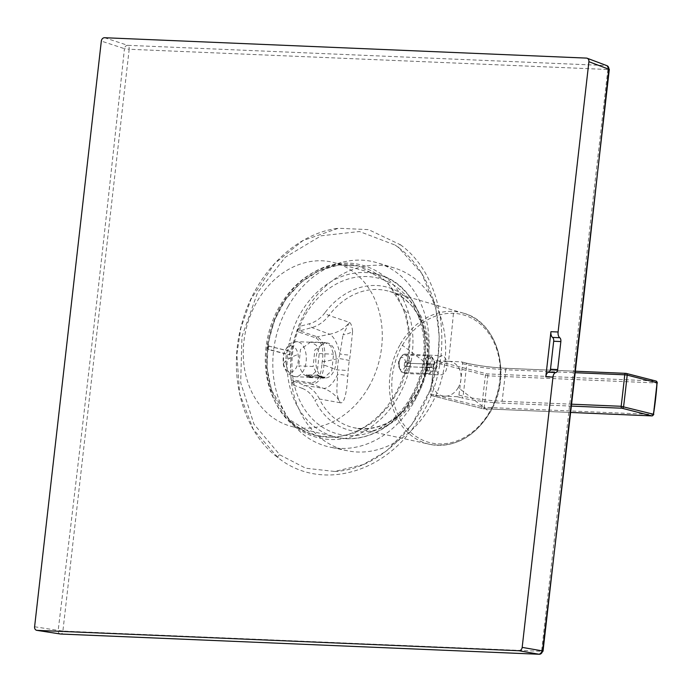 <?xml version="1.0" encoding="UTF-8"?>
<svg xmlns="http://www.w3.org/2000/svg" width="692" height="692" viewBox="0 0 692 692"><rect width="100%" height="100%" fill="white"/><g stroke="black" fill="none" stroke-linecap="round" stroke-linejoin="round"><path stroke-width="0.52" stroke-dasharray="3.46 2.59" d="M400.434 244.778C447.317 278.469 455.768 363.767 418.66 419.62C385.79 473.743 320.465 491.649 278.106 457.775L253.211 429.187L239.648 393.713L236.854 354.304L240.842 328.164L251.014 299.152L274.681 263.505L302.897 240.617L338.362 228.265L368.551 229.623L400.434 244.778A1.765 0.986 127.4 0 0 398.826 246.041A1.765 0.986 127.4 0 0 398.765 247.693A1.765 0.986 127.4 0 0 398.791 247.71L395.132 245.072L359.485 231.526L321.088 235.808L285.251 257.251L257.666 292.344L241.949 336.485L240.695 382.737L253.973 424.153L279.827 454.86L305.752 468.224L334.746 471.468L363.213 464.6L386.439 451.046L411.74 424.81L429.992 390.375L437.828 359.226L439.221 336.502L435.761 308.096L421.791 273.504L398.791 247.71M607.152 65.757L607.048 65.714A3.529 2.932 -69.4 0 0 606.313 65.567A3.529 2.076 -87.8 0 1 607.861 69.494L129.188 49.253L62.894 631.069L541.577 651.319L607.861 69.494L609.315 69.39M586.435 58.102L606.313 65.567L127.709 45.326A3.529 2.015 -87.4 0 1 129.188 49.253L124.448 48.682C103.826 243.074 81.734 436.989 58.171 630.421L62.903 631.069A3.529 2.015 92.4 0 1 60.913 634.036M543.03 651.181L541.568 651.319A3.529 2.085 92.3 0 1 539.786 654.234M405.78 312.274L387.347 281.834L358.664 265.953L338.872 264.984L319.228 270.598L301.063 282.336L285.761 299.307L274.482 320.223L268.081 343.483L267.034 367.331L271.428 389.933L288.547 419.049L315.102 435.372L335.188 437.534L355.351 432.76L374.19 421.497L390.202 404.638L402.113 383.515L408.972 359.823L410.226 335.43L405.78 312.274A1.765 0.64 -18.2 0 0 408.142 311.737C394.561 267.242 347.107 249.431 310.224 274.49C275.156 296.02 256.818 350.697 271.039 390.98C285.554 439.628 340.542 455.016 377.365 421.982C407.285 397.606 420.978 348.474 408.142 311.737M404.249 311.91A87.443 70.662 -75.6 0 0 357.15 265.616A87.443 70.662 -75.6 0 0 284.351 298.866A87.443 70.662 -75.6 0 0 269.966 389.535A87.443 70.662 -75.6 0 0 313.787 434.991A87.443 70.662 -75.6 0 0 388.679 404.223A87.443 70.662 -75.6 0 0 404.249 311.91M352.6 331.382C352.012 326.14 350.948 323.129 349.408 322.36A9716.043 2311.92 -1 0 1 328.977 315.448A35.327 28.571 105 0 1 311.893 327.558L299.8 330.863L317.265 336.822C323.622 341.113 326.001 349.382 324.392 361.605A91.88 74.364 -75.6 0 0 323.994 365.047L337.376 369.995A8.814 1.246 2.9 0 1 348.197 370.921A69.209 57.289 105 0 1 349.382 360.532A27.697 6.678 99.3 0 0 350.221 355.013L352.6 331.382A17.153 12.127 -6.7 0 1 343.033 334.816L349.408 322.36C344.754 328.492 338.189 332.454 329.721 334.227A22.04 8.736 -101.8 0 1 339.936 353.923A8.823 1.099 8 0 0 350.221 355.013M436.358 368.698C435.96 360.428 437.932 356.103 442.274 355.731C444.394 356.406 445.916 358.491 446.85 361.977C447.395 370.35 445.138 374.657 440.086 374.908C438.071 374.234 436.825 372.166 436.358 368.698M405.287 354.096A9.697 5.631 92.4 0 0 399.284 362.954A9.697 5.631 92.4 0 0 403.782 373.369A9.697 5.631 92.4 0 0 404.465 373.472A9.697 5.631 92.4 0 0 410.468 364.615A9.697 5.631 92.4 0 0 405.97 354.2A9.697 5.631 92.4 0 0 405.287 354.096L442.274 355.731M404.465 373.472L440.086 374.908M316.071 338.025C321.979 342.064 324.038 349.815 322.247 361.285A93.013 75.298 -75.6 0 0 321.849 364.779L323.994 365.047C322.835 377.183 318.787 383.558 311.867 384.172L323.553 388.35C331.477 391.369 337.047 396.179 340.248 402.761A9716.112 418.859 13.8 0 0 319.453 399.007A70.463 56.934 -75.6 0 0 353.941 427.743L353.941 427.743A70.463 56.934 -75.6 0 0 416.567 394.691A70.463 56.934 -75.6 0 0 388.878 291.263A70.463 56.934 -75.6 0 0 328.977 315.448A3.529 0.952 -143.1 0 1 324.937 312.749A31.806 25.699 104.4 0 1 309.627 323.674L300.077 326.287L299.8 330.863A1.765 1.401 108.8 0 0 298.615 332.048L316.071 338.025A1.765 1.401 108.8 0 1 317.265 336.822L329.721 334.227A7663.044 2215.101 -4.4 0 1 311.893 327.558A3.529 1.886 -105.3 0 1 309.627 323.674M321.849 364.779C321.019 376.214 317.394 382.243 310.967 382.866A1.765 1.419 -80.6 0 0 311.867 384.172L294.057 381.249L305.284 385.539A7663.442 742.75 16.9 0 1 323.553 388.35A22.04 9.818 109.7 0 0 337.592 374.536C337.013 390.651 335.482 393.757 340.248 402.761C343.976 403.868 346.493 395.054 347.791 376.327A27.784 6.263 91 0 0 348.197 370.921M402.441 345.308A66.043 53.362 104.4 0 1 453.45 313.32A66.034 53.362 104.4 0 1 489.581 411.896A66.034 53.362 104.4 0 1 413.73 434.81A66.034 53.362 104.4 0 1 402.441 345.308A2020.138 386.525 29.9 0 1 434.948 369.865A17.629 14.247 104.4 0 1 448.572 361.319A2020.207 1173.139 92.4 0 0 453.45 313.32M310.967 382.866L293.157 379.969A1.765 1.419 -80.7 0 0 294.057 381.249C292.846 381.448 292.621 382.702 293.391 384.994L302.257 388.385A3.529 2.067 110.9 0 1 305.284 385.539A35.318 28.606 103.8 0 1 319.453 399.007A3.529 1.505 153.9 0 0 314.947 400.486A73.983 59.789 -75.6 0 0 416.913 395.962A73.983 59.789 -75.6 0 0 407.666 298.512A73.983 59.789 -75.6 0 0 324.937 312.749M349.382 360.532A8.814 0.502 10.1 0 0 338.691 358.473A75.54 62.462 104.9 0 0 337.376 369.995A26.616 2.976 85.5 0 1 337.592 374.536A8.823 2.803 5 0 1 347.791 376.327M322.247 361.285L324.392 361.605L338.691 358.473A26.573 3.789 106 0 0 339.936 353.923L343.033 334.816M305.803 311.054A94.423 76.293 104.4 0 1 394.155 267.925A94.423 76.293 104.4 0 1 430.398 406.265A94.423 76.293 104.4 0 1 347.358 450.752A94.423 76.293 104.4 0 1 305.803 311.054M293.391 384.994L291.332 380.635A94.423 76.293 104.4 0 1 297.05 330.43L300.077 326.287M288.175 306.279A95.202 76.933 104.4 0 1 377.261 262.796A95.202 76.933 104.4 0 1 413.807 402.277A95.202 76.933 104.4 0 1 330.075 447.136A95.202 76.933 104.4 0 1 288.175 306.279M297.188 330.049A4.827 2.941 112 0 0 298.615 332.048M293.157 379.969A4.809 2.673 73.3 0 0 291.375 381.024M325.11 342.592L310.769 341.978L316.452 345.386L319.22 353.586L317.455 370.056L309.35 377.564L303.165 374.208L298.788 365.869L313.13 366.475L317.516 374.83L323.692 378.169L331.788 370.687L333.561 354.192L330.741 345.922L325.102 342.592L314.86 349.962L313.13 366.475M310.769 341.978L300.484 349.408L298.788 365.869M653.81 414.422L653.066 414.456A349.78 343.379 65.6 0 0 656.656 382.97L487.851 375.825L434.247 362.409A1.765 1.427 104.4 0 1 435.873 360.783L461.27 361.855A1.765 1.427 104.4 0 1 462.507 363.603A493.656 398.895 104.4 0 1 458.917 395.089A1.765 1.427 104.4 0 1 457.291 396.715L431.894 395.642A1.765 1.427 104.4 0 1 430.658 393.895A493.656 398.895 104.4 0 1 434.247 362.409M652.357 415.805A1.765 1.021 -87.6 0 0 653.066 414.456L484.262 407.32A349.78 55.619 97.4 0 1 487.851 375.825A1.765 1.021 -87.6 0 0 487.038 373.888A1.765 1.427 -75.6 0 0 485.412 375.514A349.78 56.848 97.4 0 0 481.822 407A1.765 1.427 -75.6 0 0 482.826 408.712L482.826 408.712A1.765 1.427 -75.6 0 0 483.068 408.747L431.894 395.642M458.917 395.089L463.104 396.161A28.182 2.88 -173.5 0 0 502.124 401.256A339.348 63.802 -82.4 0 0 505.714 369.762L575.744 372.728M462.507 363.603L466.685 364.675A28.182 2.707 -173.5 0 0 505.714 369.762A1.765 1.021 92.4 0 1 506.786 368.317L575.917 371.241L506.907 368.334A1.765 1.021 92.4 0 0 506.786 368.317C491.061 367.435 477.359 365.644 465.681 362.963A1.765 1.427 104.4 0 1 466.685 364.675A339.339 45.265 -82.7 0 1 463.104 396.161A1.765 1.427 104.4 0 1 461.478 397.788A29.946 2.976 -173.5 0 0 502.937 403.194L571.921 406.118M335.741 354.382A17.542 10.19 -87.6 0 1 325.266 377.97A17.542 10.19 -87.6 0 1 316.27 366.518A17.542 10.19 -87.6 0 1 326.745 342.921A17.542 10.19 -87.6 0 1 335.741 354.382M314.272 376.82L310.518 377.322A15.458 8.624 -52.8 0 1 309.904 377.322A15.458 8.624 -52.8 0 1 309.86 377.322A15.458 8.624 -52.8 0 1 306.945 376.405L306.418 374.813L316.893 375.254L320.405 376.976A15.458 7.154 60.1 0 0 323.432 377.901A15.458 7.154 60.1 0 0 323.458 377.901A15.458 7.154 60.1 0 0 323.977 377.893L324.756 377.261L314.272 376.82A1.055 0.614 -87.5 0 1 314.099 376.855L314.099 376.855A1.055 0.614 -87.5 0 1 314.03 376.846L311.21 376.82A14.316 7.906 -51 0 1 307.853 375.964L306.642 374.952L317.126 375.393L320.137 376.915A1.055 0.753 117.4 0 1 319.825 376.465A14.316 6.487 58.6 0 0 323.181 377.33L314.03 376.846L306.642 374.952A1.055 0.614 92.4 0 1 306.418 374.813M310.518 377.322A1.055 0.796 -92.5 0 0 311.21 376.82L307.853 375.964A1.055 0.882 -55.3 0 1 306.945 376.405M316.893 375.254A1.055 0.614 92.3 0 0 317.126 375.393L323.181 377.33A1.055 0.917 85.8 0 0 323.977 377.893M320.405 376.976A1.055 0.753 117.4 0 1 320.137 376.915L323.432 377.901M324.756 377.261A1.055 0.614 -87.5 0 1 324.583 377.296L324.505 377.287A1.055 0.614 -87.5 0 0 324.583 377.296L314.099 376.855L309.904 377.322M429.784 367.66L409.707 366.812L410.105 363.326L407.493 362.66L407.095 366.146L409.612 366.786L429.784 367.66L430.182 364.174L410.105 363.326M409.707 366.812L404.223 366.025L407.095 366.146M427.57 363.508L434.784 364.13A7.067 4.1 92.4 0 0 434.602 362.435A7.05 4.091 92.4 0 0 433.815 360.056A7.05 4.091 92.4 0 0 432.275 358.248L431.038 356.415L428.806 356.319L426.843 373.533L429.083 373.619A8.814 5.121 92.4 0 0 432.647 371.146A8.814 5.121 92.4 0 0 433.988 367.815L427.172 366.994L427.57 363.508L430.087 364.148L409.292 363.274L404.621 362.539L404.223 366.025M404.621 362.539L407.493 362.66M434.784 364.13L430.182 364.174M426.843 373.533A8.814 5.121 -87.6 0 1 426.644 373.524A8.814 5.121 -87.6 0 1 425.234 373.118L427.474 373.213A8.814 5.121 92.4 0 1 424.369 367.859A8.814 5.121 92.4 0 1 429.429 356.008L427.198 355.913L425.234 373.118M409.292 363.274A8.823 5.121 92.4 0 0 409.05 360.705A8.814 5.121 92.4 0 0 404.535 354.944A8.814 5.121 92.4 0 0 400.772 357.427A8.814 5.121 92.4 0 0 399.267 366.803A8.814 5.121 92.4 0 0 400.253 369.77A8.814 5.121 92.4 0 0 403.791 372.564A8.814 5.121 92.4 0 0 408.894 366.76M405.581 362.781A6.176 3.59 92.4 0 0 405.434 361.527A6.167 3.581 92.4 0 0 399.639 359.235A6.167 3.581 92.4 0 0 398.583 365.8A6.167 3.581 92.4 0 0 399.275 367.876A6.167 3.581 92.4 0 0 405.183 366.267M434.386 364.329A8.823 5.121 92.4 0 0 434.152 361.769A8.814 5.121 92.4 0 0 433.166 358.793A8.814 5.121 92.4 0 0 431.038 356.415M433.304 363.75L432.907 367.236L433.988 367.815M427.172 366.994L432.907 367.236M432.275 358.248L430.718 371.915A7.05 4.091 92.4 0 0 433.4 369.935A7.05 4.091 92.4 0 0 434.386 367.616M430.718 371.915L429.083 373.619M427.198 355.913A8.814 5.121 -87.6 0 1 427.397 355.913A8.814 5.121 -87.6 0 1 428.806 356.319M429.429 356.008L430.666 357.842L429.109 371.5L427.474 373.213M430.666 357.842A7.058 4.1 92.4 0 0 426.782 367.314A7.067 4.1 92.4 0 0 429.109 371.5M269.707 346.078A1.765 1.021 92.4 0 0 269.577 346.061A1.765 1.021 92.4 0 0 268.487 347.669A1.765 1.021 92.4 0 0 269.309 349.564L289.887 354.832A88.697 51.502 92.4 0 0 290.285 351.346L268.574 346.035A1.765 1.047 -87.7 0 0 268.444 346.009L269.577 346.061M268.574 346.035L287.941 350.939A83.991 67.868 104.4 0 1 300.631 313.225A83.983 67.859 104.4 0 1 377.65 274.421A83.983 67.859 104.4 0 1 411.455 397.917A83.983 67.859 104.4 0 1 336.001 437.128A83.983 67.859 104.4 0 1 287.543 354.425L268.176 349.521A1.765 1.047 -87.7 0 1 267.328 347.626A1.765 1.047 -87.7 0 1 268.444 346.009M368.611 387.165A84.649 68.396 104.4 0 1 292.56 426.687A84.649 68.396 104.4 0 1 256.905 301.816A84.649 68.396 104.4 0 1 334.539 262.7A84.649 68.396 104.4 0 1 368.611 387.165M287.941 350.939L290.285 351.346M287.543 354.425L289.887 354.832M278.106 457.775A1.765 0.986 -52.6 0 1 278.193 456.097A1.765 0.986 -52.6 0 1 279.827 454.86M104.587 37.723L127.709 45.326A3.529 2.716 -71.8 0 0 124.448 48.682L101.326 41.079M34.6 626.762L58.171 630.421A3.529 2.751 -81.2 0 0 60.143 633.95M271.039 390.98A1.765 0.649 161.8 0 0 271.731 390.167A1.765 0.649 161.8 0 0 271.428 389.933M400.331 344.201A67.738 54.737 104.4 0 1 463.545 313.208A67.738 54.737 104.4 0 1 489.72 412.51A67.738 54.737 104.4 0 1 429.974 444.385A67.738 54.737 104.4 0 1 400.331 344.201M416.567 394.691A3.529 0.675 29.9 0 0 415.875 394.717A3.529 0.675 29.9 0 0 416.913 395.962M448.572 361.319A17.629 14.247 104.4 0 1 458.216 387.641A2020.138 386.525 -150.1 0 1 489.581 411.896M302.257 388.385A31.797 25.699 104.4 0 1 314.947 400.486M458.216 387.641A17.629 14.247 104.4 0 1 437.967 393.757A17.629 14.247 104.4 0 1 434.948 369.865M319.22 353.586L333.561 354.192M657.4 382.884L656.656 382.97A1.765 1.021 -87.6 0 0 655.843 381.024L487.038 373.888L435.873 360.783M430.658 393.895L484.262 407.32A1.765 1.021 -87.6 0 1 483.189 408.764L571.185 412.484L483.068 408.747A1.765 1.021 -87.6 0 0 483.189 408.764L431.661 395.608M457.291 396.715L461.478 397.788M461.27 361.855L465.448 362.928A29.946 2.976 -173.5 0 0 506.907 368.334M625.698 373.36L655.843 381.024M572.137 404.214L502.124 401.256A1.765 1.021 92.4 0 0 502.937 403.194M465.448 362.928A1.765 1.427 104.4 0 1 465.681 362.963L461.503 361.89M286.367 365.246A17.542 10.19 92.4 0 0 295.363 376.707A17.542 10.19 92.4 0 0 305.838 353.119A17.542 10.19 92.4 0 0 296.842 341.658A17.542 10.19 92.4 0 0 286.367 365.246M283.504 363.49A13.113 7.612 92.4 0 0 293.071 371.258A13.113 7.612 92.4 0 0 298.053 354.425A13.105 7.612 92.4 0 0 292.258 345.991A13.113 7.612 92.4 0 0 283.504 363.49A35.37 10.622 169.4 0 1 288.72 358.871A35.37 10.622 -10.6 0 1 298.053 354.425M292.258 345.991A35.361 28.571 -75.6 0 0 288.72 358.871M317.126 375.393L324.505 377.287M399.267 366.803L398.583 365.8M409.05 360.705L405.434 361.527M426.782 367.314L424.369 367.859M434.602 362.435L434.152 361.769M268.176 349.521L269.309 349.564M411.126 396.646A80.462 65.013 104.4 0 1 318.709 424.568A80.462 65.013 104.4 0 1 304.947 315.517A80.462 65.013 104.4 0 1 397.364 287.604A80.462 65.013 104.4 0 1 411.126 396.646M276.999 456.919C242.338 430.45 227.53 374.433 241.707 324.219C254.691 273.85 295.363 233.334 338.362 228.265M334.764 471.468C378.948 469.366 422.604 427.033 434.801 374.087C447.309 325.404 432.05 272.25 398.765 247.693L395.132 245.072M358.491 265.918L339.236 264.975C329.721 266.1 320.526 269.378 311.651 274.81C303.589 279.793 296.349 286.254 289.939 294.195C268.807 319.081 261.273 361.449 271.731 390.167C280.234 413.998 294.688 429.066 315.102 435.372M358.664 265.953L357.15 265.616M315.275 435.424L313.787 435M463.545 313.208L388.878 291.263C424.161 299.411 439.636 356.268 415.875 394.717C399.284 420.814 378.636 431.825 353.941 427.743L429.974 444.385C454.376 448.035 474.409 437.396 490.066 412.493C512.504 376.119 498.318 321.988 463.545 313.208M394.155 267.925L377.261 262.796M347.358 450.752L330.075 447.136M309.35 377.564L323.692 378.169M309.86 377.322L295.363 376.707C289.827 375.099 287.076 373.68 287.085 372.46C284.637 368.81 283.391 366.025 283.348 364.104L283.729 353.517L288.166 345.273C288.235 344.036 291.124 342.825 296.842 341.658L326.745 342.921M323.458 377.901L325.266 377.97M324.609 377.296L317.299 375.427M403.791 372.564L426.644 373.524M400.253 369.77L399.275 367.876M433.4 369.935L432.647 371.146M404.535 354.944L427.397 355.913M399.639 359.235L400.772 357.427M433.815 360.056L433.166 358.793M292.56 426.687L336.001 437.128C363.681 444.247 395.625 427.535 412.173 397.891C440.302 352.358 421.895 284.438 377.65 274.421L334.539 262.7"/><path stroke-width="1.04" d="M60.143 633.95A3.529 2.751 -81.2 0 0 60.386 634.002A3.529 2.751 -81.2 0 0 60.636 634.028L539.241 654.26A3.529 2.967 -80.2 0 0 542.502 650.913L543.03 651.181L609.315 69.39L607.048 65.714L587.153 58.24A3.521 2.846 104.4 0 1 588.901 61.7L609.315 69.39M557.666 369.563L550.495 369.26L553.687 341.251L560.857 341.554L557.666 369.563A3.529 1.894 -87.1 0 1 555.788 372.573A5.285 2.846 -87.1 0 0 552.969 377.088L522.175 647.383A3.521 2.846 104.4 0 1 518.913 650.739L37.065 630.369L60.636 634.028A3.529 2.015 92.4 0 0 60.766 634.036A3.529 2.015 92.4 0 0 60.913 634.036M518.913 650.739L539.241 654.26A3.529 2.085 92.3 0 0 539.379 654.277A3.529 2.085 92.3 0 0 539.388 654.277A3.529 2.085 92.3 0 0 539.786 654.234M587.153 58.24A3.521 2.846 104.4 0 0 586.435 58.102L104.587 37.723A3.521 2.846 104.4 0 0 101.326 41.079L34.6 626.762A3.521 2.846 104.4 0 0 36.806 630.343A3.521 2.846 104.4 0 0 37.065 630.369M560.857 341.554A3.529 1.894 92.9 0 0 559.759 337.731A5.294 2.846 -87.1 0 1 558.107 331.996L588.901 61.7M552.969 377.088L545.798 376.785L550.936 331.693A5.294 2.846 92.9 0 0 552.588 337.428L559.759 337.731M553.687 341.251A3.529 1.894 92.9 0 0 552.588 337.428M550.495 369.26A3.529 1.894 -87.1 0 1 548.618 372.27A5.294 2.846 -87.1 0 0 545.798 376.785M572.137 404.214L621.157 406.291L653.49 414.257A349.78 343.578 65 0 0 657.08 382.771L653.49 414.257A1.765 1.427 104.4 0 1 651.864 415.883L571.185 412.475L651.994 415.901A1.765 1.021 -87.6 0 1 651.864 415.883L621.978 408.228L571.921 406.118M575.744 372.728L624.746 374.796A349.78 55.611 -82.6 0 1 621.157 406.291A1.765 1.021 92.4 0 0 621.978 408.228A1.765 1.427 104.4 0 0 623.596 406.602A349.78 56.839 -82.6 0 0 627.186 375.116L657.08 382.771A1.765 1.427 104.4 0 0 656.077 381.058L657.4 382.884M522.175 647.383L542.502 650.913C565.883 457.222 587.975 263.306 608.778 69.165A3.529 2.932 -69.4 0 0 607.048 65.714M543.03 651.181L539.379 654.277L60.394 634.002A3.529 2.751 -81.2 0 0 60.394 634.002L36.806 630.343M550.936 331.693L558.107 331.996M555.788 372.573L548.618 372.27M652.357 415.805A1.765 1.021 -87.6 0 1 651.994 415.901L653.81 414.422M655.843 381.024A1.765 1.427 104.4 0 1 656.077 381.058L626.182 373.403A1.765 1.427 104.4 0 1 627.186 375.116L624.746 374.796A1.765 1.021 92.4 0 1 625.819 373.351A1.765 1.021 92.4 0 0 625.819 373.351L626.182 373.403A1.765 1.427 104.4 0 0 625.949 373.369A1.765 1.021 92.4 0 0 625.827 373.351L575.917 371.241L625.698 373.36"/></g></svg>
